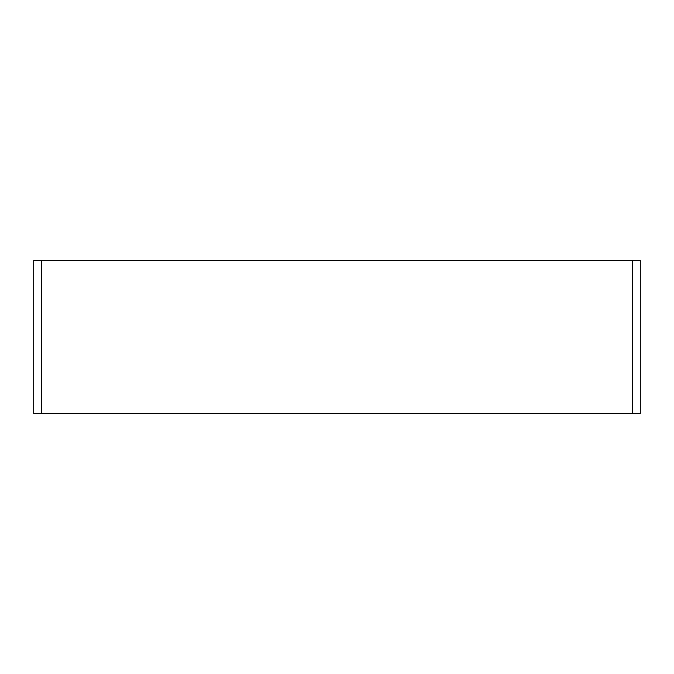 <?xml version="1.0" encoding="UTF-8"?>
<svg xmlns="http://www.w3.org/2000/svg" width="674" height="674" viewBox="0 0 674 674"><rect width="100%" height="100%" fill="white"/><g stroke="black" fill="none" stroke-linecap="round" stroke-linejoin="round"><path stroke-width="1.01" d="M632.65 413.491L640.3 413.491L640.3 260.509L632.65 260.509L632.65 413.491L41.35 413.491L41.35 260.509L632.65 260.509M41.35 260.509L33.7 260.509L33.7 413.491L41.35 413.491"/></g></svg>
